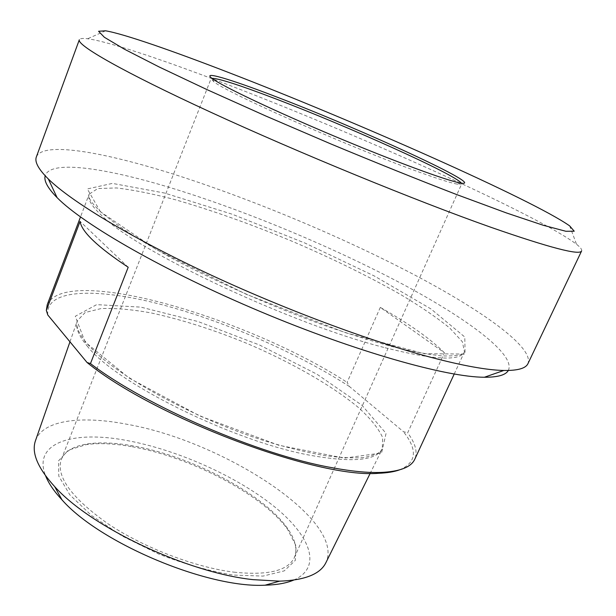 <?xml version="1.0" encoding="UTF-8"?>
<svg xmlns="http://www.w3.org/2000/svg" width="616" height="616" viewBox="0 0 616 616"><rect width="100%" height="100%" fill="white"/><g stroke="black" fill="none" stroke-linecap="round" stroke-linejoin="round"><path stroke-width="0.46" stroke-dasharray="3.08 2.31" d="M128.197 267.252L80.095 221.398M444.406 352.768C430.861 339.139 409.501 324.008 380.318 307.392L444.406 352.768L407.653 432.825C415.407 443.266 417.794 452.044 414.814 459.159M380.318 307.392L347.124 382.359L349.449 386.517L403.365 431.623L407.653 432.825M47.255 304.65C65.758 264.087 247.378 317.602 347.124 382.359M399.337 469.946C416.601 462.739 417.941 449.965 403.365 431.623M461.376 183.168L461.638 184.03L457.511 184.176C450.08 182.86 434.303 177.747 410.187 168.83C340.533 143.243 226.18 92.215 213.844 81.751L211.057 78.702L211.858 78.278M233.926 572.156C267.868 575.667 288.019 570.801 294.363 557.549C297.836 548.948 295.21 538.746 286.478 526.957C261.592 492.854 190.652 456.017 133.618 445.999C116.324 442.858 101.317 442.111 88.604 443.774C74.074 445.792 64.942 451.043 61.23 459.544C55.864 476.476 71.479 497.913 108.077 523.839C143.913 547.801 195.126 567.382 233.926 572.156M132.294 446.762C190.167 456.91 262.054 494.248 287.356 528.944L296.096 545.892L295.31 560.368L284.245 570.878L263.063 576.091L233.11 575.067C209.525 571.148 184.708 564.14 158.674 554.046L122.176 536.043L91.568 515.569L69.877 494.887L58.782 476.099L58.551 460.837L68.345 450.157L86.563 444.536C99.499 442.842 114.738 443.582 132.294 446.762M293.686 580.095C323.169 567.282 310.102 534.827 272.665 505.282C235.035 475.591 177.046 449.865 127.412 440.609C73.173 430.114 32.263 442.565 45.592 475.806M349.449 386.517C296.396 352.321 222.476 320.343 158.974 303.911C95.988 287.703 45.207 288.842 47.786 314.976M508.323 370.478C516.131 354.7 467.552 318.803 402.156 283.914C335.943 248.756 253.823 214.199 182.267 191.384C111.173 168.746 50.212 158.728 45.184 175.791M35.566 440.425C43.012 420.02 81.312 415.346 127.204 424.316C222.468 440.956 345.576 519.989 325.98 562.5M36.367 156.911C42.966 140.671 107.561 152.653 181.889 176.854C256.903 201.324 342.565 237.352 412.443 273.827C481.419 309.994 534.08 347.201 527.989 363.563M581.62 250.92C582.166 249.588 580.465 247.378 576.53 244.275C536.267 213.952 351.936 131.716 219.558 81.528C159.875 58.82 107.946 41.434 87.634 38.762C82.659 38.115 79.895 38.454 79.325 39.77M385.146 347.747C433.687 359.921 460.121 361.315 464.449 351.913L462.385 341.788L449.826 328.097C436.906 317.602 420.374 306.329 400.215 294.279C367.467 275.722 330.884 257.811 290.444 240.563C249.827 223.747 211.434 210.133 175.267 199.723C152.56 193.747 132.933 189.82 116.393 187.942L97.829 188.542L89.143 194.148C87.218 198.953 91.645 206.314 102.433 216.231C138.13 251.875 291.684 324.309 385.146 347.747M85.139 342.042L75.283 316.278L96.658 304.643L140.818 307.122L198.129 321.575L259.598 345.037L316.94 374.197L361.915 405.22L386.063 433.387L381.574 452.983L344.375 458.135L278.732 445.237L199.753 415.969L129.129 378.07L85.139 342.042M100.431 211.765L87.318 188.943L112.397 183.399L164.503 193.031L232.047 214.175L304.966 243.058L374.305 275.983L430.977 308.947L464.787 337.021L465.072 354.046L424.339 353.723L345.345 332.655L246.423 294.356L156.556 249.734L100.431 211.765M87.141 345.953C115.323 382.844 233.841 441.726 311.149 455.447C352.29 462.732 375.991 460.575 382.267 448.979L382.675 437.591C378.555 428.513 370.524 418.533 358.581 407.653C332.009 385.531 291.191 362.324 247.17 343.52C213.336 329.645 181.181 319.419 150.697 312.836C131.57 309.417 115.015 308 101.016 308.577L85.154 312.52L77.3 320.782C75.175 327.127 78.455 335.512 87.141 345.953M454.2 374.058L464.449 351.913L462.685 353.807C459.628 355.486 452.698 356.187 441.888 355.909C429.021 354.608 412.859 351.613 393.401 346.923C372.303 341.233 349.118 334.003 323.831 325.217C272.203 306.56 216.601 282.012 172.557 258.558C151.621 247.016 133.834 236.275 119.188 226.341L102.287 213.251C88.003 200.223 88.373 196.034 89.143 194.148L80.496 216.971M457.511 184.176L460.398 183.006M213.844 81.751L212.659 78.871M294.363 557.549L461.638 184.03M61.23 459.544L211.057 78.702M88.604 443.774L86.563 444.536M286.478 526.957L287.356 528.944M69.962 341.811L77.3 320.782C75.406 325.964 78.671 333.564 87.087 343.582C111.434 372.942 193.093 418.718 267.775 441.788C288.427 447.932 307.392 452.537 324.678 455.601C340.625 457.734 353.869 458.35 364.41 457.449C373.519 455.363 378.825 453.399 380.311 451.543L382.267 448.979L370.201 473.319M105.567 30.8L87.634 38.762M569.669 225.895L576.53 244.275"/><path stroke-width="0.92" d="M80.095 221.398C81.528 231.662 97.567 246.947 128.197 267.252L90.467 363.571L87.072 362.516L47.786 314.976L46.323 310.418L80.095 221.398M454.2 374.058L414.814 459.159C411.272 467.09 400.077 471.517 381.227 472.426C367.921 472.926 351.359 471.317 331.547 467.606C258.227 454.593 145.707 405.913 90.467 363.571M46.323 310.418L47.255 304.65L80.496 216.971M87.072 362.516C154.947 417.802 318.072 478.855 378.655 473.273C387.079 472.942 393.971 471.825 399.337 469.946M274.728 96.242C230.007 79.033 200.246 70.085 212.659 78.871C223.431 86.733 274.79 111.134 334.334 136.151C393.878 161.192 447.247 180.811 460.398 183.006C489.743 188.111 360.206 128.675 274.728 96.242M211.858 78.278C218.703 78.371 239.709 85.123 274.875 98.545C347.747 126.226 455.162 174.444 461.376 183.168M229.275 72.773C355.394 121.421 532.755 199.838 569.669 225.895L574.227 231.223L565.873 231.27L543.351 225.302L506.414 212.944L456.387 194.464C417.348 179.364 375.56 162.547 331.031 144.013L266.135 116.154L207.284 89.751L159.074 66.936L124.401 49.195L104.374 37.276L98.575 31.277L105.567 30.8C123.701 33.818 172.472 50.789 229.275 72.773M45.592 475.806C48.533 483.229 54 491.245 61.985 499.846C99.831 543.066 207.684 588.395 265.042 585.2C276.776 584.892 286.325 583.19 293.686 580.095M45.184 175.791C43.736 180.827 47.702 188.103 57.088 197.628C83.445 224.517 164.919 271.471 260.56 311.658C356.187 351.875 446.739 377.238 484.399 377.246C497.767 377.292 505.744 375.036 508.323 370.478M325.98 562.5L325.702 563.062C319.981 574.235 304.604 580.272 279.587 581.158L253.122 579.656C187.102 572.688 90.898 527.15 54.693 486.625C37.83 468.129 31.385 452.922 35.366 441.01L35.566 440.425M527.989 363.563C525.856 368.368 517.802 370.67 503.826 370.47C487.364 370.154 463.17 365.812 431.238 357.442C369.7 341.156 281.543 308.208 205.013 272.249C128.436 236.244 70.686 200.947 48.333 179.002C38.423 169.154 34.427 161.792 36.367 156.911L79.325 39.77C76.584 45.053 122.422 71.548 210.472 112.104C298.267 152.568 416.193 200.908 490.744 227.227C549.734 247.771 580.026 255.671 581.62 250.92L527.989 363.563M378.655 473.273L381.227 472.426M325.702 563.062L370.201 473.319M35.366 441.01L69.962 341.811M265.042 585.2L279.587 581.158M61.985 499.846L54.693 486.625M484.399 377.246L503.826 370.47M57.088 197.628L48.333 179.002"/></g></svg>
